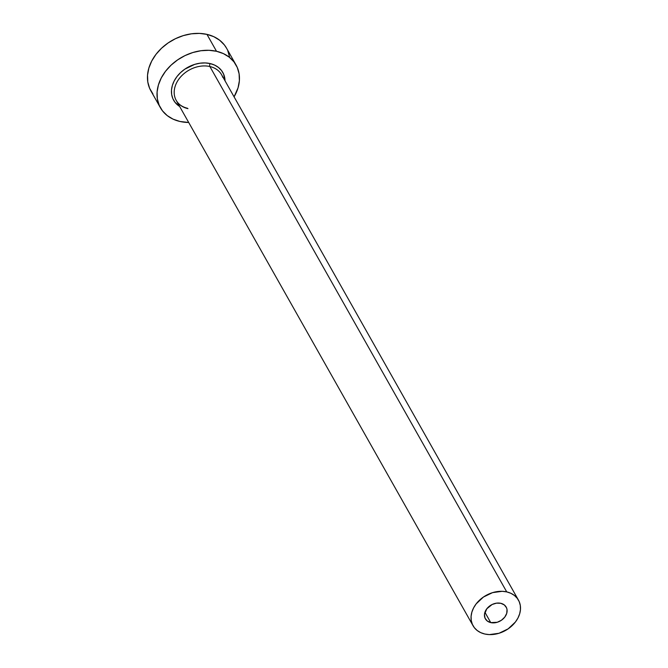 <?xml version="1.0" encoding="UTF-8"?>
<svg xmlns="http://www.w3.org/2000/svg" width="668" height="668" viewBox="0 0 668 668"><rect width="100%" height="100%" fill="white"/><g stroke="black" fill="none" stroke-linecap="round" stroke-linejoin="round"><path stroke-width="1" d="M490.755 622.609A11.941 9.193 -29.5 0 1 485.377 618.835A11.941 9.193 -29.5 0 1 487.957 607.462A11.941 9.193 -29.5 0 1 500.8 603.304L504.307 604.924L506.519 607.771L507.02 609.525L506.728 613.349L504.766 617.115L501.434 620.246L497.243 622.275L490.755 622.609L487.248 620.99L485.035 618.142L484.459 614.51L486.788 608.798L492.141 604.49L496.524 603.154L500.8 603.304A11.941 9.193 -29.5 0 1 506.177 607.078A11.941 9.193 -29.5 0 1 503.597 618.451A11.941 9.193 -29.5 0 1 490.755 622.609L484.918 612.28L490.755 622.609M518.468 600.14A26.06 20.048 -29.5 0 1 512.84 624.947A26.06 20.048 -29.5 0 1 484.809 634.015A26.06 20.048 -29.5 0 1 473.086 625.782A26.06 20.048 -29.5 0 1 478.714 600.966A26.06 20.048 -29.5 0 1 506.736 591.898L209.877 66.524L506.736 591.898A26.06 20.048 -29.5 0 1 518.468 600.14L221.609 74.766A26.06 20.048 150.5 0 0 209.877 66.524A2.171 1.06 102.8 0 1 210.111 63.56L205.193 62.934L200.016 63.201L194.764 64.362L184.852 69.146L180.585 72.587L176.987 76.553L174.206 80.895L172.352 85.454L171.492 90.046L171.659 94.497L172.845 98.639L175.008 102.304L179.659 106.471A28.231 21.718 -29.5 0 1 176.302 77.48A28.231 21.718 -29.5 0 1 210.111 63.56A2.171 1.06 -77.2 0 0 209.877 66.524A26.06 20.048 150.5 0 0 183.149 74.365A26.06 20.048 150.5 0 0 175.074 97.845A26.06 20.048 150.5 0 0 187.958 108.65M236.054 65.013L226.494 48.104A43.437 33.417 150.5 0 0 206.955 34.369L216.507 51.277A43.437 33.417 -29.5 0 1 236.054 65.013A43.437 33.417 -29.5 0 1 234.076 96.835L238.059 87.8L239.378 80.736L239.119 73.889L237.29 67.518L233.967 61.882L229.266 57.181L223.371 53.599L216.507 51.277L206.955 34.369A43.437 33.417 150.5 0 0 160.245 49.49A43.437 33.417 150.5 0 0 150.868 90.84L160.42 107.748A43.437 33.417 -29.5 0 1 169.797 66.399A43.437 33.417 -29.5 0 1 216.507 51.277L208.942 50.309L200.968 50.726L192.893 52.513L185.019 55.594L177.655 59.87L171.075 65.155L165.547 71.259L161.272 77.947L158.416 84.961L157.089 92.025L157.347 98.872L159.176 105.235L162.508 110.88L167.209 115.581L173.104 119.163L179.968 121.476A43.437 33.417 -29.5 0 1 160.42 107.748M188.702 122.478A43.437 33.417 -29.5 0 1 179.968 121.476L188.702 122.478M210.111 63.56L214.57 65.072L218.403 67.401L221.459 70.457L223.621 74.123L225.032 80.836A28.231 21.718 -29.5 0 0 210.111 63.56M229.567 56.98L227.738 50.609M226.569 48.238L224.406 44.973L219.705 40.272L213.81 36.69L206.955 34.369L199.39 33.4L191.415 33.817L183.341 35.604L175.467 38.686L168.094 42.961L161.522 48.246L155.995 54.35L151.719 61.038L148.864 68.052L147.536 75.117L147.795 81.964L149.624 88.326L152.955 93.971M222.761 77.329A26.06 20.048 150.5 0 0 209.877 66.524A26.06 20.048 150.5 0 0 181.855 75.601A26.06 20.048 150.5 0 0 176.227 100.409L473.086 625.782M506.736 591.898L502.202 591.314L492.566 592.633L483.423 597.05L476.159 603.889L473.595 607.897L471.884 612.105L471.09 616.347L471.241 620.455L472.343 624.271L474.338 627.661L477.161 630.475L480.693 632.629L484.809 634.015L489.352 634.6L498.979 633.281L508.123 628.864L515.387 622.025L517.959 618.017L519.671 613.808L520.464 609.575L520.305 605.467L519.211 601.643L517.216 598.261L514.393 595.438L510.853 593.293L506.736 591.898M187.524 108.283C182.28 107.014 178.515 104.383 176.227 100.409"/></g></svg>
